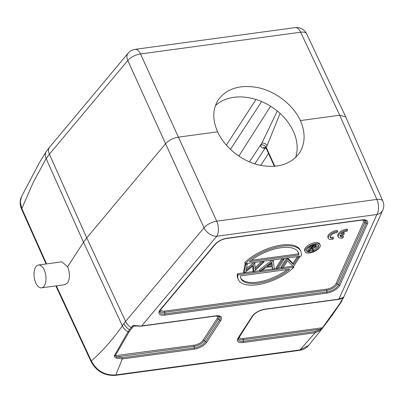 <?xml version="1.0" encoding="UTF-8"?>
<svg xmlns="http://www.w3.org/2000/svg" width="403" height="403" viewBox="0 0 403 403"><rect width="100%" height="100%" fill="white"/><g stroke="black" fill="none" stroke-linecap="round" stroke-linejoin="round"><path stroke-width="0.6" d="M128.129 53.176L128.129 53.176A10.967 7.269 39.9 0 0 127.796 60.536A10.967 4.922 -24.4 0 1 140.511 53.957A10.967 5.582 -97.7 0 0 135.06 49.347A10.967 10.967 0 0 0 128.129 53.176L50.561 146.007A1.37 0.907 39.9 0 0 50.486 146.123L52.158 143.931M41.564 287.833A11.516 5.864 -97.7 0 0 44.305 285.843A11.516 5.864 -97.7 0 0 45.207 272.65A11.516 5.864 -97.7 0 0 38.466 265.013A11.516 5.864 -97.7 0 0 35.721 267.003A11.516 5.864 -97.7 0 0 34.819 280.196A11.516 5.864 -97.7 0 0 41.564 287.833L65.004 284.649L67.775 282.654C70.046 278.156 69.991 272.856 67.608 266.756L83.512 242.243L86.756 237.881L125.595 321.423L204.004 227.755A10.967 7.269 39.9 0 0 216.764 236.249A10.967 5.582 -97.7 0 0 216.718 221.176L140.511 53.957L300.653 32.21L339.744 115.228L376.86 199.43A10.967 5.582 82.3 0 1 376.901 214.502A10.967 8.821 24.2 0 0 382.82 210.028A10.967 10.967 0 0 0 382.85 201.112A10.967 4.781 156.2 0 0 376.86 199.43L216.718 221.176A10.967 4.695 155.4 0 0 204.004 227.755L165.568 143.735C168.797 140.294 173.033 138.103 178.282 137.156L217.62 131.811C224.496 147.11 240.782 160.404 258.061 164.832C276.78 168.827 290.628 164.812 299.61 152.782C305.313 143.438 305.575 132.698 300.401 120.573L339.744 115.228L345.719 116.89M246.923 263.481L247.286 264.277L245.79 264.484L244.057 273.174L253.411 265.506L253.643 271.869L263.96 262.015L262.479 262.217L255.028 269.335L254.792 263.26L246.031 270.559L247.286 264.277M245.427 263.688L245.79 264.484M254.429 262.464L254.792 263.26M246.404 268.705L253.784 262.549M254.62 262.439L254.983 263.235M262.116 261.421L262.479 262.217M255.018 267.738L261.547 261.497M263.597 261.22L263.96 262.015M252.913 265.925L252.948 270.776L253.462 271.894M300.769 251.265L300.26 250.147A34.275 15.022 -24.5 0 0 276.937 245.885A34.275 15.022 -24.5 0 0 244.686 262.595L245.2 263.718A34.275 15.022 155.5 0 1 277.45 247.004A34.275 15.022 155.5 0 1 300.769 251.265A34.275 15.022 155.5 0 1 301.182 256.117L245.2 263.718L243.548 272.05L244.057 273.174M268.962 265.023L271.798 264.64L271.597 262.978M272.307 265.758L267.103 266.469L271.939 262.711L272.307 265.758L271.798 264.64M272.952 259.95L273.315 260.746L259.925 271.018L259.411 269.899L272.08 260.066M272.04 266.665L272.73 269.28L274.312 269.063L273.315 260.746M259.925 271.018L261.512 270.801L265.748 267.516L272.408 266.615L272.73 269.28M272.771 259.97L273.133 260.771M287.163 258.021L287.525 258.817L281.511 268.086L282.946 267.889L287.596 260.731L293.233 266.494L293.56 266.448L299.575 257.179L298.134 257.376L293.48 264.554L287.525 258.817M281.511 268.086L280.997 266.967L286.765 258.071M287.465 257.975L287.828 258.771M287.616 257.955L292.966 263.431L293.48 264.554M297.772 256.575L298.134 257.376M292.966 263.431L297.379 256.63M299.212 256.384L299.575 257.179M283.742 258.484L284.105 259.28L282.664 259.477L276.654 268.746L278.09 268.549L284.105 259.28M282.302 258.676L282.664 259.477M281.909 258.731L276.141 267.627L276.654 268.746M240.662 277.979A31.53 13.823 155.5 0 0 287.299 269.557M289.621 269.239A31.53 13.823 -24.5 0 1 260.665 282.82A31.53 13.823 -24.5 0 1 240.888 278.554A31.53 13.823 -24.5 0 1 240.324 275.934L289.621 269.239M238.395 279.692A34.275 15.022 155.5 0 1 237.982 274.846L293.968 267.239A34.275 15.022 155.5 0 1 261.713 283.954A34.275 15.022 155.5 0 1 238.395 279.692L237.886 278.569A34.275 15.022 -24.5 0 1 237.468 273.723L243.911 272.846M237.982 274.846L237.468 273.723M293.585 266.408L293.968 267.239M244.732 272.735L253.316 271.572M254.066 271.471L259.774 270.695M262.051 270.383L272.579 268.952M274.272 268.725L276.503 268.423M278.337 268.171L281.359 267.763M283.193 267.511L292.936 266.192M251.351 260.283L298.331 253.9A31.53 13.823 155.5 0 0 297.988 251.855M298.331 253.9L298.84 255.023A31.53 13.823 -24.5 0 0 298.275 252.404A31.53 13.823 -24.5 0 0 278.498 248.137A31.53 13.823 -24.5 0 0 249.548 261.718L298.84 255.023M312.053 246.999L314.516 246.218M315.166 246.213L315.473 246.888L312.703 248.102L311.207 248.298L312.38 246.495L313.912 246.288C315.146 246.026 315.665 246.228 315.473 246.888L315.554 246.45M310.728 246.097L307.983 250.328L308.497 251.452L309.227 251.351L310.849 248.853L311.443 248.772L312.834 250.862L313.741 250.737L312.355 248.651L316.209 246.787L316.365 246.021L315.448 245.639L312.003 246.042L308.497 251.452M312.567 248.621L313.741 250.737M315.463 244.601L316.37 246.031M314.934 244.52L315.443 245.644M313.126 244.702L313.64 245.82M311.796 245.588L312.003 246.042M313.343 249.865A6.579 2.886 155.5 0 0 317.781 246.47A6.579 2.886 155.5 0 0 318.274 245.125M306.572 250.459A6.579 2.886 155.5 0 0 308.29 251.004M309.474 250.973A6.579 2.886 155.5 0 0 312.426 250.248M307.066 249.114A6.579 2.886 -24.5 0 1 313.312 245.034A6.579 2.886 -24.5 0 1 318.667 245.623A6.579 2.886 -24.5 0 1 318.289 247.588A6.579 2.886 -24.5 0 1 312.048 251.668A6.579 2.886 -24.5 0 1 306.693 251.079A6.579 2.886 -24.5 0 1 307.066 249.114M305.665 249.306A8.226 3.607 155.5 0 0 305.192 251.764A8.226 3.607 155.5 0 0 311.887 252.5A8.226 3.607 155.5 0 0 319.695 247.402A8.226 3.607 155.5 0 0 320.163 244.943A8.226 3.607 155.5 0 0 313.469 244.208A8.226 3.607 155.5 0 0 305.665 249.306M305.192 251.764L304.683 250.641A8.226 3.607 -24.5 0 1 305.152 248.183A8.226 3.607 -24.5 0 1 312.96 243.085A8.226 3.607 -24.5 0 1 319.655 243.82L320.163 244.943M328.385 238.375L327.911 237.372A6.856 3.093 154.9 0 1 335.83 230.632L337.205 230.435L337.674 231.438A6.856 3.093 154.9 0 0 330.823 234.123A6.856 3.093 154.9 0 0 328.385 238.375A6.856 3.093 154.9 0 0 331.775 239.468L332.782 239.317L333.523 238.118A4.786 2.161 -25.1 0 1 330.269 237.503A4.786 2.161 -25.1 0 1 331.709 234.737A4.786 2.161 -25.1 0 1 336.147 232.727L336.923 232.652L337.674 231.438M338.293 237.035L337.825 236.032A6.856 3.093 154.9 0 1 345.839 229.272L347.114 229.095L347.588 230.103A6.856 3.093 154.9 0 0 340.737 232.783A6.856 3.093 154.9 0 0 338.293 237.035A6.856 3.093 154.9 0 0 341.689 238.128M382.82 210.028L343.129 298.432A10.967 8.821 -155.8 0 1 342.918 298.865L343.608 297.323C343.885 296.82 343.688 296.895 343.024 297.565L342.736 297.862M67.608 266.756L61.906 261.839M134.476 325.956L133.368 326.284L129.005 331.941L115.172 355.909L117.092 356.851L122.467 357.723L194.306 347.965A1.37 0.7 82.3 0 1 194.13 349.194L122.29 358.952L116.321 358.076C114.92 357.491 114.256 356.736 114.321 355.814L128.043 331.729L131.091 327.629A10.967 7.269 -140.1 0 1 125.595 321.423A54.838 23.772 155.1 0 0 123.862 323.614C125.056 326.067 126.92 328.092 129.464 329.689M218.622 316.179A8.408 3.687 155.5 0 1 218.366 319.05L219.549 320.078L205.515 341.714A9.198 4.035 -24.5 0 1 194.306 347.965L194.085 346.399A8.408 3.687 155.5 0 0 204.331 340.686L218.366 319.05A1.37 1.018 -147 0 0 217.096 318.627L203.062 340.263A7.224 3.169 155.5 0 1 194.261 345.17A1.37 0.7 -97.7 0 0 194.085 346.399L117.092 356.851L116.321 358.076M194.261 345.17L114.321 355.814M135.866 325.931L135.922 325.684C133.998 325.342 132.844 325.448 132.461 325.997A1.37 0.907 39.9 0 0 133.368 326.284L135.433 326.002M141.02 326.012L135.922 325.684M122.467 357.723L122.29 358.952L115.837 374.921C104.946 375.591 96.775 370.946 91.32 360.982C102.533 351.124 112.88 339.386 122.351 325.785C123.545 328.238 125.439 330.218 128.043 331.729L129.005 331.941M39.771 162.066L46.068 151.855C45.065 153.855 45.091 156.092 46.144 158.565L33.358 182.126L21.833 208.502L20.286 202.029L21.505 196.599L39.509 162.515M50.642 145.926A1.37 0.907 39.9 0 0 50.561 146.007L49.191 147.639A1.37 0.907 -140.1 0 1 49.292 147.543M249.432 161.905L261.89 143.11L277.279 111.016M280.065 113.424L267.093 145.695C265.94 143.71 264.202 142.848 261.89 143.11L261.068 144.894C263.371 144.662 265.103 145.528 266.272 147.483L266.197 148.369L274.413 166.389M265.894 147.861A4.111 3.244 -76.2 0 0 264.897 148.4A4.111 3.078 -147 0 1 266.232 148.44M295.52 157.699A48.531 35.948 33 0 0 293.389 131.388A48.531 35.948 33 0 0 256.812 99.753A48.531 35.948 33 0 0 215.383 105.682M343.129 298.432L342.918 298.865A1.37 1.103 -155.8 0 1 342.207 299.369L342.898 297.832A1.37 1.103 24.2 0 0 343.608 297.323M338.223 299.233L343.024 297.565M194.13 349.194A10.387 4.554 -24.5 0 0 206.784 342.137L220.819 320.501A1.37 1.018 33 0 1 219.549 320.078A9.198 4.035 -24.5 0 0 219.267 316.451L215.429 316.088A1.37 0.7 82.3 0 0 215.756 315.851L141.71 325.906L216.764 236.249L376.901 214.502L338.913 299.127L264.867 309.182A10.387 4.554 -24.5 0 0 252.207 316.239A1.37 1.018 33 0 0 252.847 315.866L238.274 338.737A9.198 4.035 -24.5 0 0 243.417 341.296L243.195 339.729L320.189 329.276L320.445 330.359L315.075 332.772L243.236 342.525A1.37 0.7 -97.7 0 0 243.417 341.296L315.257 331.543L320.189 329.276L322.46 327.76L340.051 303.283L342.207 299.369M341.93 300.84L332.319 315.106L323.04 327.468L322.46 327.76L243.372 338.5A1.37 0.7 82.3 0 0 243.195 339.729A8.408 3.687 155.5 0 1 238.49 338.077M320.445 330.359L323.04 327.473M322.375 328.319L308.622 345.472L300.054 349.905L315.075 332.772L315.257 331.543M300.653 32.21A10.967 4.836 -25.2 0 1 306.602 33.797A10.967 10.967 0 0 0 295.203 27.605A10.967 5.582 82.3 0 1 300.653 32.21M300.401 120.573C293.409 105.455 277.012 92.332 259.683 87.985C240.913 84.066 227.08 88.056 218.179 99.964C212.542 109.213 212.356 119.827 217.62 131.811M123.862 323.614A54.838 23.772 155.1 0 0 122.351 325.785L83.512 242.243L46.144 158.565L49.388 154.203L127.796 60.536L165.568 143.735L86.756 237.881L49.388 154.203A10.967 7.269 -140.1 0 1 49.116 147.75L50.486 146.123M341.679 238.143L342.686 237.987L343.437 236.778A4.801 2.166 -25.1 0 1 340.162 236.163A4.801 2.166 -25.1 0 1 340.142 235.266L343.563 234.803L344.303 233.604L343.835 232.602L342.479 232.783M340.072 235.594A4.801 2.166 154.9 0 0 342.968 235.775L343.437 236.778M344.303 233.604L340.908 234.062A4.786 2.161 -25.1 0 1 346.837 231.312L347.588 230.103M330.178 236.934A4.786 2.161 154.9 0 0 333.054 237.115L333.523 238.118M312.189 246.984L312.703 248.102M160.827 309.439A7.224 3.169 155.5 0 0 164.887 311.106L326.873 289.112A7.224 3.164 155.5 0 0 335.981 283.647L363.607 222.113A7.224 3.164 155.5 0 0 363.345 220.028M363.607 222.113A1.37 1.103 -155.8 0 1 364.927 222.446A8.408 3.687 155.5 0 0 364.826 220.224M361.959 219.897A1.37 0.7 82.3 0 1 361.632 220.134L365.466 220.496A9.198 4.035 -24.5 0 1 366.146 223.413L364.927 222.446L337.301 283.974L338.52 284.946A9.198 4.035 -24.5 0 1 338.127 285.656A9.198 4.035 -24.5 0 1 326.919 291.908L164.933 313.902A9.198 4.035 -24.5 0 1 159.79 311.348L160.847 309.413A1.37 0.907 -140.1 0 1 160.308 309.655L214.88 244.465A10.387 4.554 -24.5 0 1 226.924 238.233L361.959 219.897A10.387 4.554 -24.5 0 1 367.46 223.746L339.84 285.274A1.37 1.103 -155.8 0 1 338.52 284.946L366.146 223.413A1.37 1.103 24.2 0 0 367.46 223.746M361.632 220.134L226.597 238.47A1.37 0.7 -97.7 0 0 226.924 238.233M214.88 244.465A1.37 0.907 39.9 0 0 215.419 244.223L160.847 309.413M160.011 310.683A8.408 3.687 155.5 0 0 164.711 312.335L326.697 290.341L326.919 291.908A1.37 0.7 82.3 0 1 326.737 293.137L164.751 315.136A1.37 0.7 -97.7 0 0 164.933 313.902L164.711 312.335A1.37 0.7 82.3 0 1 164.887 311.106M164.751 315.136A10.387 4.554 -24.5 0 1 159.694 310.481A10.387 4.554 -24.5 0 1 160.308 309.655M326.873 289.112A1.37 0.7 -97.7 0 0 326.697 290.341A8.408 3.687 155.5 0 0 336.943 284.624A8.408 3.687 155.5 0 0 337.301 283.974A1.37 1.103 24.2 0 0 335.981 283.647M339.84 285.274A10.387 4.554 -24.5 0 1 326.737 293.137M206.784 342.137A1.37 1.018 -147 0 1 205.515 341.714L204.331 340.686A1.37 1.018 33 0 0 203.062 340.263M132.461 325.997L131.091 327.629A1.37 0.907 -140.1 0 0 132.003 327.916M215.756 315.851A10.387 4.554 -24.5 0 1 220.819 320.501M217.096 318.627A7.224 3.169 155.5 0 0 217.146 315.977M91.194 361.783L91.32 360.982L56.339 285.828M46.547 263.915L21.833 208.502L21.707 209.303M40.784 160.354L46.103 151.795L49.116 147.75A1.37 0.907 -140.1 0 1 49.191 147.639L46.138 151.74M226.285 145.171L256.006 99.496M261.587 101.551L230.415 149.463M270.579 106.226L238.803 156.142M274.871 166.353L266.272 147.483L267.093 145.695M254.812 163.9L264.897 148.4L262.575 147.83L265.386 147.377M262.575 147.83C260.948 147.372 260.444 146.39 261.068 144.894M268.519 153.462L260.726 165.447M342.792 297.822C341.064 298.835 339.664 299.348 338.591 299.364L264.539 309.418A1.37 0.7 -97.7 0 0 264.867 309.182M252.207 316.239L238.173 337.875A1.37 1.018 -147 0 0 238.813 337.497M243.236 342.525A10.387 4.554 -24.5 0 1 238.173 337.875M239.311 336.732A7.224 3.169 155.5 0 0 243.372 338.5M340.051 303.283L340.691 302.905L342.107 300.517M115.182 375.364L115.837 374.921L300.054 349.905L299.399 350.348M226.597 238.47C221.937 239.342 218.209 241.256 215.419 244.223M38.466 265.013L61.906 261.829M134.204 325.977L141.382 326.143L215.429 316.088M265.078 147.221L266.202 148.369M342.782 297.832L343.26 297.449L342.696 297.666M252.847 315.866C255.371 312.637 259.265 310.486 264.539 309.418M322.692 327.921L340.691 302.905M308.627 345.477C306.335 348.202 303.263 349.834 299.399 350.383L115.187 375.395C104.584 375.873 96.579 371.344 91.164 361.803L55.836 285.893M21.5 196.599C19.646 200.563 19.702 204.805 21.671 209.323M21.676 209.323L46.053 263.98M345.693 116.815L306.602 33.797M382.85 201.112L345.734 116.91M295.203 27.605L135.06 49.347"/></g></svg>
